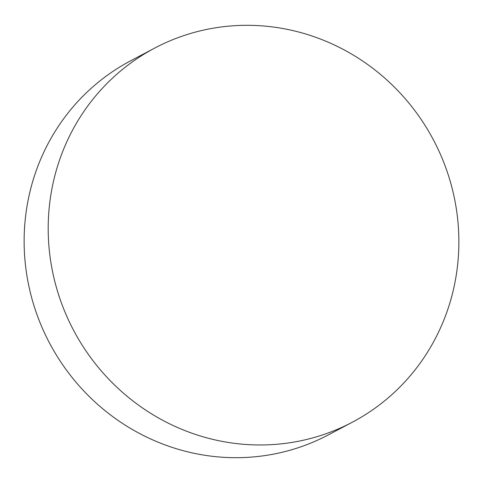 <?xml version="1.0" encoding="UTF-8"?>
<svg xmlns="http://www.w3.org/2000/svg" width="483" height="483" viewBox="0 0 483 483"><rect width="100%" height="100%" fill="white"/><g stroke="black" fill="none" stroke-linecap="round" stroke-linejoin="round"><path stroke-width="0.72" d="M59.946 298.778A211.554 203.566 -117.9 0 1 154.687 48.095A211.554 203.566 -117.9 0 1 447.119 171.507A211.554 203.566 -117.9 0 1 352.373 422.19A211.554 203.566 -117.9 0 1 59.946 298.778M154.687 48.095L130.627 60.81A211.554 203.566 62.1 0 0 35.881 311.493A211.554 203.566 62.1 0 0 328.313 434.905L352.373 422.19"/></g></svg>
